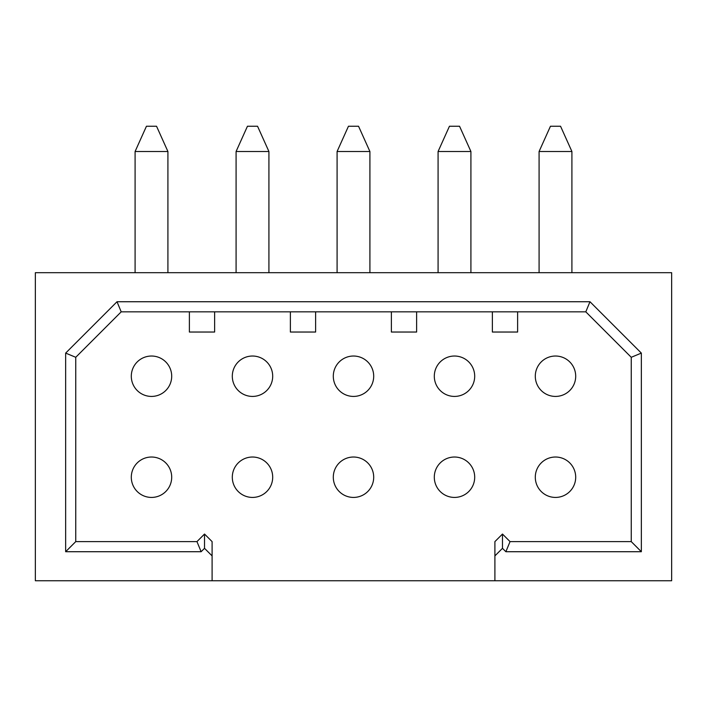 <?xml version="1.0" encoding="UTF-8"?>
<svg xmlns="http://www.w3.org/2000/svg" width="707" height="707" viewBox="0 0 707 707"><rect width="100%" height="100%" fill="white"/><g stroke="black" fill="none" stroke-linecap="round" stroke-linejoin="round"><path stroke-width="1.06" d="M502.474 548.323L502.474 534.041L494.9 541.615L494.9 555.896L502.474 548.323L505.867 551.716L641.346 551.716L641.346 353.102L589.983 301.739L117.017 301.739L65.654 353.102L65.654 551.716L201.133 551.716L204.526 548.323L212.1 555.896L212.1 580.747L35.35 580.747L35.35 272.699L671.65 272.699L671.65 580.747L212.1 580.747M494.9 555.896L494.9 580.747M212.1 555.896L212.1 541.615L204.526 534.041L204.526 548.323M201.133 551.716L196.953 541.615L204.526 534.041M65.654 551.716L75.746 541.615L196.953 541.615M65.654 353.102L75.746 357.291L75.746 541.615M117.017 301.739L121.197 311.84L75.746 357.291M517.621 311.84L492.372 311.84L492.372 332.034L517.621 332.034L517.621 311.84L585.803 311.84L589.983 301.739M492.372 311.84L121.197 311.84M641.346 353.102L631.254 357.291L585.803 311.84M641.346 551.716L631.254 541.615L631.254 357.291M539.087 151.501L550.453 126.253L560.554 126.253L571.91 151.501L539.087 151.501L539.087 272.699M505.867 551.716L510.047 541.615L631.254 541.615M502.474 534.041L510.047 541.615M391.378 311.84L391.378 332.034L416.626 332.034L416.626 311.84M290.374 311.84L290.374 332.034L315.622 332.034L315.622 311.84M189.379 311.84L189.379 332.034L214.628 332.034L214.628 311.84M135.09 151.501L146.446 126.253L156.547 126.253L167.912 151.501L135.09 151.501L135.09 272.699M236.085 151.501L247.45 126.253L257.551 126.253L268.916 151.501L236.085 151.501L236.085 272.699M337.089 151.501L348.454 126.253L358.546 126.253L369.911 151.501L337.089 151.501L337.089 272.699M438.084 151.501L449.449 126.253L459.55 126.253L470.915 151.501L438.084 151.501L438.084 272.699M232.303 376.221A20.203 20.203 0 0 1 252.496 356.028A20.203 20.203 0 0 1 272.699 376.221A20.203 20.203 0 0 1 252.496 396.424A20.203 20.203 0 0 1 232.303 376.221A20.203 20.203 0 0 1 252.496 356.028A20.203 20.203 0 0 1 272.699 376.221M333.297 376.221A20.203 20.203 0 0 1 353.5 356.028A20.203 20.203 0 0 1 373.703 376.221A20.203 20.203 0 0 1 353.5 396.424A20.203 20.203 0 0 1 333.297 376.221A20.203 20.203 0 0 1 353.5 356.028A20.203 20.203 0 0 1 373.703 376.221M434.301 376.221A20.203 20.203 0 0 1 454.504 356.028A20.203 20.203 0 0 1 474.697 376.221A20.203 20.203 0 0 1 454.504 396.424A20.203 20.203 0 0 1 434.301 376.221A20.203 20.203 0 0 1 454.504 356.028A20.203 20.203 0 0 1 474.697 376.221M535.296 376.221A20.203 20.203 0 0 1 555.499 356.028A20.203 20.203 0 0 1 575.701 376.221A20.203 20.203 0 0 1 555.499 396.424A20.203 20.203 0 0 1 535.296 376.221A20.203 20.203 0 0 1 555.499 356.028A20.203 20.203 0 0 1 575.701 376.221M131.299 477.225A20.203 20.203 0 0 1 151.501 457.022A20.203 20.203 0 0 1 171.704 477.225A20.203 20.203 0 0 1 151.501 497.428A20.203 20.203 0 0 1 131.299 477.225A20.203 20.203 0 0 1 151.501 457.022A20.203 20.203 0 0 1 171.704 477.225M232.303 477.225A20.203 20.203 0 0 1 252.496 457.022A20.203 20.203 0 0 1 272.699 477.225A20.203 20.203 0 0 1 252.496 497.428A20.203 20.203 0 0 1 232.303 477.225A20.203 20.203 0 0 1 252.496 457.022A20.203 20.203 0 0 1 272.699 477.225M333.297 477.225A20.203 20.203 0 0 1 353.5 457.022A20.203 20.203 0 0 1 373.703 477.225A20.203 20.203 0 0 1 353.5 497.428A20.203 20.203 0 0 1 333.297 477.225A20.203 20.203 0 0 1 353.5 457.022A20.203 20.203 0 0 1 373.703 477.225M434.301 477.225A20.203 20.203 0 0 1 454.504 457.022A20.203 20.203 0 0 1 474.697 477.225A20.203 20.203 0 0 1 454.504 497.428A20.203 20.203 0 0 1 434.301 477.225A20.203 20.203 0 0 1 454.504 457.022A20.203 20.203 0 0 1 474.697 477.225M535.296 477.225A20.203 20.203 0 0 1 555.499 457.022A20.203 20.203 0 0 1 575.701 477.225A20.203 20.203 0 0 1 555.499 497.428A20.203 20.203 0 0 1 535.296 477.225A20.203 20.203 0 0 1 555.499 457.022A20.203 20.203 0 0 1 575.701 477.225M171.704 376.221A20.203 20.203 0 0 1 151.501 396.424A20.203 20.203 0 0 1 131.299 376.221A20.203 20.203 0 0 1 151.501 356.028A20.203 20.203 0 0 1 171.704 376.221A20.203 20.203 0 0 1 151.501 396.424A20.203 20.203 0 0 1 131.299 376.221M571.91 272.699L571.91 151.501M167.912 272.699L167.912 151.501M268.916 272.699L268.916 151.501M369.911 272.699L369.911 151.501M470.915 272.699L470.915 151.501"/></g></svg>
